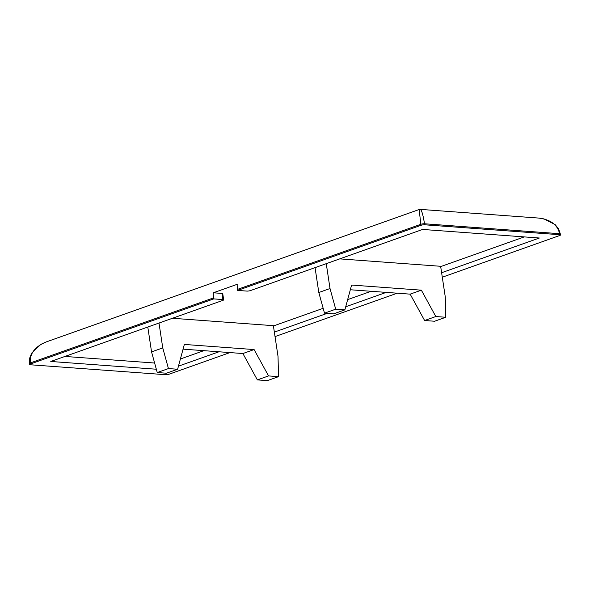 <?xml version="1.0" encoding="UTF-8"?>
<svg xmlns="http://www.w3.org/2000/svg" width="590" height="590" viewBox="0 0 590 590"><rect width="100%" height="100%" fill="white"/><g stroke="black" fill="none" stroke-linecap="round" stroke-linejoin="round"><path stroke-width="0.89" d="M441.615 272.728L539.371 238.013L422.639 229.444L250.521 290.553A2.648 0.553 -8.6 0 1 246.819 291.084L237.645 290.413L420.958 225.321A2.648 0.553 -8.6 0 1 424.66 224.797L559.748 234.709A2.648 0.553 -8.6 0 1 560.5 234.982A2.648 0.553 -8.6 0 1 559.718 235.506L442.294 277.204M222.002 293.429L222.924 299.565A2.648 0.553 -8.6 0 1 223.676 299.838L222.747 293.695A2.648 0.553 -8.6 0 0 222.002 293.429L213.315 292.788L237.209 284.306A20.112 13.334 70.5 0 0 237.49 289.388L237.645 290.413M386.221 292.389L345.711 306.771M327.17 313.356L274.35 332.111M218.964 351.78L178.453 366.161M156.328 369.222L50.784 361.471L222.895 300.362A2.648 0.553 -8.6 0 0 223.676 299.838M222.924 299.565L213.75 298.894L213.595 297.869A20.112 13.334 -109.5 0 1 213.315 292.788M229.975 352.584L169.197 374.163A2.648 0.553 -8.6 0 1 165.495 374.694L30.407 364.775A2.648 0.553 -8.6 0 1 29.655 364.509A2.648 0.553 -8.6 0 1 30.437 363.978L213.75 298.894M397.232 293.201L275.029 336.588M147.795 327.03L151.556 351.891L162.759 347.916L168.438 368.573L177.62 369.244L184.346 344.435L254.091 349.56L268.561 375.919L278.532 376.649L278.023 356.375L273.377 325.673L172.479 318.268M151.556 351.891L157.242 372.548L168.438 368.573M157.242 372.548L166.417 373.219L177.62 369.244M183.07 349.14L242.888 353.535L254.091 349.56M242.888 353.535L257.358 379.894L268.561 375.919M257.358 379.894L267.329 380.631L278.532 376.649M158.998 323.055L162.759 347.916M326.255 263.664L330.017 288.525L318.814 292.507L324.5 313.165L333.675 313.836L344.877 309.861L351.603 285.051L421.356 290.169L410.153 294.144L424.616 320.51L434.587 321.24L445.789 317.265L445.28 296.991L440.642 266.289L339.737 258.877M330.017 288.525L335.703 309.182L324.5 313.165M335.703 309.182L344.877 309.861M350.327 289.756L410.153 294.144M421.356 290.169L435.818 316.535L424.616 320.51M435.818 316.535L445.789 317.265M315.053 267.646L318.814 292.507M30.437 363.978L30.282 362.953C29.625 353.558 34.987 346.529 46.374 341.876L419.151 209.524L420.958 225.321M419.18 209.524L420.146 209.376M237.49 289.388L420.803 224.303A2.648 0.553 -8.6 0 1 424.505 223.772C423.074 214.826 421.658 210.025 420.257 209.376L538.419 218.049C550.455 219.473 557.513 224.687 559.593 233.692A2.648 0.553 -8.6 0 1 560.345 233.957L560.5 234.982M537.822 218.005L538.419 218.049M64.952 356.441L154.617 363.027M180.393 359L203.86 350.667M273.421 325.968L323.165 308.312M347.658 299.617L371.125 291.283M440.686 266.584L524.274 236.907M43.38 343.115L40.703 344.501L31.683 353.108L29.729 357.983L29.5 363.484A2.648 0.553 -8.6 0 1 30.282 362.953L213.595 297.869M424.66 224.797L424.505 223.772L559.593 233.692L559.748 234.709M29.5 363.484L29.655 364.509M541.856 218.484L544.024 218.934L555.183 224.635L558.575 228.883L560.345 233.942"/></g></svg>
